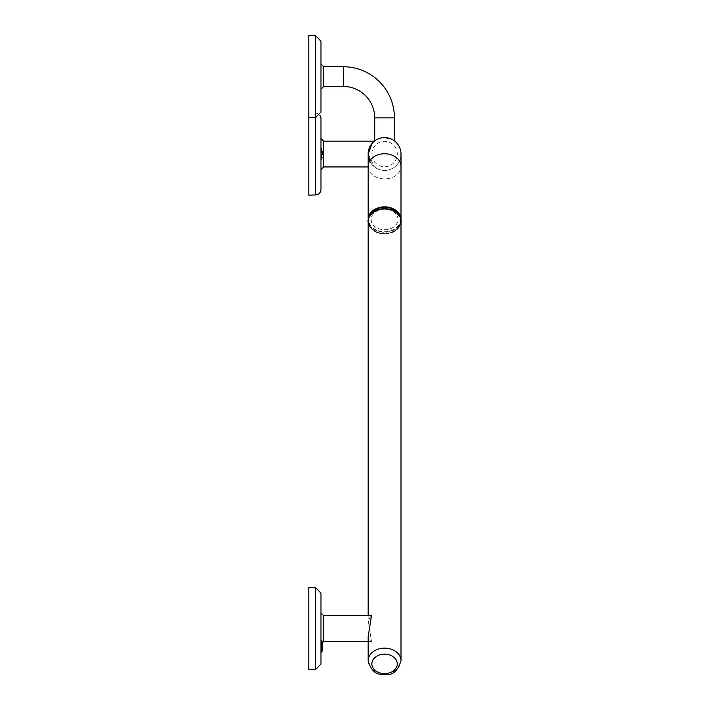 <?xml version="1.0" encoding="UTF-8"?>
<svg xmlns="http://www.w3.org/2000/svg" width="710" height="710" viewBox="0 0 710 710"><rect width="100%" height="100%" fill="white"/><g stroke="black" fill="none" stroke-linecap="round" stroke-linejoin="round"><path stroke-width="0.53" stroke-dasharray="3.55 2.66" d="M400.999 154.026A16.419 16.419 0 0 1 384.58 170.444A16.419 16.419 0 0 1 368.162 154.026A16.419 16.419 0 0 0 384.58 170.444A16.419 16.419 0 0 0 400.999 154.026A16.419 16.419 0 0 1 384.58 170.444A16.419 16.419 0 0 1 368.162 154.026L374.436 166.939L369.715 160.993M321.843 652.126L321.843 640.526M320.982 640.775L320.982 652.525M371.472 615.668L368.162 620.283L371.472 641.485L368.162 636.87M323.689 615.668L323.689 641.485M308.797 669.672L308.797 587.481M371.871 154.026A12.709 12.709 0 0 1 384.58 141.317A12.709 12.709 0 0 1 397.289 154.026A12.709 12.709 0 0 1 384.58 166.743A12.709 12.709 0 0 1 371.871 154.026M321.843 148.399L321.843 159.83L321.843 148.399M320.982 160.052L320.982 147.831L320.982 160.052M372.147 143.313L373.238 142.16M373.149 142.249L370.709 145.257M369.963 146.553L369.413 147.76M368.978 148.923L368.383 151.381M323.689 141.121L323.689 166.939M320.982 138.415L320.982 169.646M315.648 194.939L315.648 113.112A5.476 5.476 0 0 1 319.89 115.313M320.982 189.472L320.982 118.588M308.797 195.126L308.797 35.5M315.648 35.678L315.648 117.505L315.648 113.112L308.797 112.934M368.667 221.413A15.913 12.194 180 0 0 384.58 233.599A15.913 12.194 180 0 0 400.493 221.413A15.913 12.194 180 0 0 384.58 209.219A15.913 12.194 180 0 0 368.667 221.413M384.58 229.703A13.419 10.286 180 0 0 397.999 219.425A13.419 10.286 180 0 0 384.58 209.139A13.419 10.286 180 0 0 371.161 219.425A13.419 10.286 180 0 0 384.58 229.703M384.58 229.774A13.419 10.286 180 0 0 397.999 219.488A13.419 10.286 180 0 0 384.58 209.201A13.419 10.286 180 0 0 371.161 219.488A13.419 10.286 180 0 0 384.58 229.774M323.716 86.451L323.716 66.731M320.982 71.772L320.982 89.194L320.982 71.772M376.398 139.799L377.622 139.16M379.051 138.574L379.868 138.299M380.791 138.059L384.58 137.616L390.074 138.556M368.357 217.5A16.419 12.576 180 0 0 368.162 219.425A16.419 12.576 180 0 0 384.58 232.001A16.419 12.576 180 0 0 400.999 219.425A16.419 12.576 180 0 0 400.804 217.5M400.999 221.413A16.419 12.576 0 0 1 384.58 233.989A16.419 12.576 0 0 1 368.162 221.413M392.754 139.79L394.44 140.908M320.982 89.194L320.982 63.998M384.58 170.444A16.419 16.419 0 0 1 368.162 154.026A16.419 16.419 0 0 1 384.58 137.616M368.162 166.326A16.419 12.576 180 0 0 384.58 178.902A16.419 12.576 180 0 0 400.999 166.326M321.337 652.525L321.337 640.136M368.162 660.717A16.419 12.576 180 0 0 384.58 673.293A16.419 12.576 180 0 0 400.999 660.717M315.648 669.486L315.648 587.658M321.337 160.052L321.337 147.831L321.337 160.052M400.91 220.1A16.392 12.558 0 0 1 400.972 221.209A16.392 12.558 0 0 1 398.869 227.351A16.392 12.558 0 0 1 384.58 233.759A16.392 12.558 0 0 1 370.292 227.351A16.392 12.558 0 0 1 368.188 221.209A16.392 12.558 0 0 1 368.25 220.1M370.292 213.55A16.392 12.558 180 0 0 368.188 219.692A16.392 12.558 180 0 0 384.58 232.25A16.392 12.558 180 0 0 400.972 219.692M400.493 219.488A15.913 12.194 0 0 1 384.58 231.682A15.913 12.194 0 0 1 368.667 219.488A15.913 12.194 0 0 1 384.58 207.293A15.913 12.194 0 0 1 400.493 219.488M343.285 86.451L343.285 66.731M374.72 117.895L394.44 117.895M322.287 642.878L320.982 644.192M320.982 160.229L321.843 159.83A24.779 24.779 0 0 0 321.843 148.23L320.982 147.831M400.999 222.576L398.869 227.351C389.346 235.818 379.814 235.818 370.292 227.351L368.162 222.576M400.999 218.325L400.999 219.425M368.162 615.668L368.162 620.283M368.162 218.325L368.162 219.425M374.436 166.939L368.162 166.939M371.472 641.485L368.162 641.485"/><path stroke-width="1.06" d="M392.754 139.79L394.44 140.908L394.44 117.895A51.155 51.155 0 0 0 343.285 66.731L343.285 86.451L323.716 86.451L320.982 89.194L320.982 112.038L320.982 41.153L320.982 63.998L323.716 66.731L323.716 86.451M394.44 117.895L374.72 117.895A31.435 31.435 0 0 0 343.285 86.451M368.383 151.381L368.162 154.026A16.419 16.419 0 0 1 384.58 137.616A16.419 16.419 0 0 1 400.999 154.026A16.419 16.419 0 0 0 384.58 137.616C371.854 141.104 371.854 141.104 384.58 137.616L390.074 138.556M321.843 648.896L321.843 652.126A24.779 24.779 0 0 0 321.843 640.526L321.843 648.896M384.58 673.639A12.709 9.736 180 0 0 397.289 663.903A12.709 9.736 180 0 0 384.58 654.167A12.709 9.736 180 0 0 371.871 663.903A12.709 9.736 180 0 0 384.58 673.639M368.162 660.717C370.824 670.693 376.291 675.281 384.58 674.5C392.248 675.831 397.715 671.234 400.999 660.717A16.419 12.576 180 0 0 384.58 648.141A16.419 12.576 180 0 0 368.162 660.717L368.162 636.87L371.472 615.668L323.689 615.668L320.982 612.961L320.982 593.134L320.982 664.019L320.982 652.525L321.843 652.126M368.162 641.485L323.689 641.485L323.689 615.668M320.982 640.775L320.982 612.961M315.648 669.486L315.648 587.658L308.797 587.481L308.797 669.672L315.648 669.486L320.982 664.019M369.715 160.993L368.162 154.026L372.147 143.313M370.709 145.257L369.963 146.553M369.413 147.76L368.978 148.923M323.689 153.644L323.689 141.121L320.982 138.415L320.982 169.646L323.689 166.939L323.689 153.644M319.89 115.313A5.476 5.476 0 0 1 320.982 118.588L320.982 189.472A5.476 5.476 0 0 1 315.648 194.939L308.797 195.126L308.797 35.5L315.648 35.678L315.648 194.939M374.72 117.895L374.72 140.908L376.398 139.799M377.622 139.16L379.051 138.574M379.868 138.299L380.791 138.059M400.804 217.5A16.419 12.576 180 0 0 384.58 206.85A16.419 12.576 180 0 0 368.357 217.5M368.162 615.668L368.162 221.413A16.419 12.576 0 0 1 384.58 208.838A16.419 12.576 0 0 1 400.999 221.413L400.999 660.717M400.999 154.026L400.999 166.326A16.419 12.576 180 0 0 384.58 153.75A16.419 12.576 180 0 0 368.162 166.326L368.162 218.325M320.982 640.136L321.337 652.525M384.58 137.616A16.419 16.419 0 0 0 368.162 154.026L368.162 166.326M400.972 219.692A16.392 12.558 180 0 0 398.869 213.55A16.392 12.558 180 0 0 384.58 207.134A16.392 12.558 180 0 0 370.292 213.55L367.957 220.446L368.162 222.576M368.25 220.1A16.392 12.558 0 0 1 384.58 208.651A16.392 12.558 0 0 1 400.91 220.1M323.689 641.485L322.287 642.878M374.436 141.121L323.689 141.121M370.292 213.55C379.814 205.084 389.346 205.084 398.869 213.55L401.203 220.446L400.999 222.576M315.648 35.678L320.982 41.153M400.999 166.326L400.999 218.325M343.285 66.731L323.716 66.731M320.982 112.038L315.648 117.505L308.797 117.682M368.162 166.939L323.689 166.939M315.648 587.658L320.982 593.134M321.337 640.136L321.843 640.526"/></g></svg>
